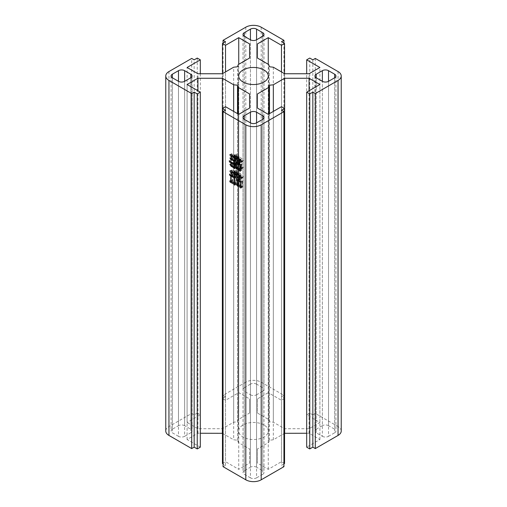 <?xml version="1.0" encoding="UTF-8"?>
<svg xmlns="http://www.w3.org/2000/svg" width="507" height="507" viewBox="0 0 507 507"><rect width="100%" height="100%" fill="white"/><g stroke="black" fill="none" stroke-linecap="round" stroke-linejoin="round"><path stroke-width="0.38" stroke-dasharray="2.54 1.9" d="M263.951 424.967A14.785 8.537 0 0 0 247.841 423.117A14.785 8.537 0 0 0 238.715 431.001A14.785 8.537 0 0 0 243.049 437.034A14.785 8.537 0 0 0 259.159 438.885A14.785 8.537 0 0 0 268.285 431.001A14.785 8.537 0 0 0 263.951 424.967M178.483 436.324L172.336 432.775L172.336 77.774L172.336 429.226L178.483 425.677L178.483 81.323L178.483 436.324A4.348 2.51 0 0 0 184.637 436.324L184.637 81.323L184.637 425.677L190.784 429.226L190.784 77.774L190.784 432.775L184.637 436.324M190.784 432.775A4.348 2.51 0 0 0 192.058 431.001A4.348 2.51 0 0 0 190.784 429.226M184.637 425.677A4.348 2.51 0 0 0 178.483 425.677M172.336 429.226A4.348 2.51 0 0 0 171.062 431.001A4.348 2.51 0 0 0 172.336 432.775M250.426 477.86L244.279 474.311L244.279 119.31L244.279 470.762L250.426 467.207L250.426 122.859L250.426 477.86A4.348 2.51 0 0 0 256.574 477.86L256.574 122.859L256.574 467.207L262.721 470.762L262.721 119.31L262.721 474.311L256.574 477.86M262.721 474.311A4.348 2.51 0 0 0 263.995 472.537A4.348 2.51 0 0 0 262.721 470.762M256.574 467.207A4.348 2.51 0 0 0 250.426 467.207M244.279 470.762A4.348 2.51 0 0 0 243.005 472.537A4.348 2.51 0 0 0 244.279 474.311M197.242 58.071L197.242 413.072L194.162 414.846L191.703 413.427L168.958 426.564A10.869 6.274 0 0 0 165.77 431.001M197.242 413.072L200.316 414.846L187.096 422.483L187.096 67.482M225.526 41.745L225.526 396.74L222.446 398.521L225.526 400.296L238.74 392.659L249.59 398.92L249.59 413.028L238.284 419.549L237.51 421.773L233.67 422.217L222.364 428.738L197.939 428.738L187.096 422.483M225.526 396.74L223.061 395.321L245.813 382.189L245.813 27.188M284.554 73.692L284.554 398.521L281.474 396.74L283.939 395.321L261.187 382.189A10.869 6.274 0 0 0 245.813 382.189M284.554 398.521L281.474 400.296L268.26 392.659L268.26 64.288M312.838 59.845L312.838 414.846L309.758 413.072L306.684 414.846L319.904 422.483L309.061 428.738L284.636 428.738L273.33 422.217L269.49 421.773L268.716 419.549L257.41 413.028L257.41 398.92L268.26 392.659M312.838 414.846L315.297 413.427L338.042 426.564L338.042 71.563M341.23 431.001A10.869 6.274 0 0 0 338.042 426.564M306.684 433.257L309.061 433.257L319.904 439.518L306.684 447.155M284.554 463.48L281.474 461.706L268.26 469.343L257.41 463.081L257.41 448.974L268.716 442.446L269.49 440.228L273.33 439.784L284.554 433.308M283.939 463.835L281.474 465.255L283.939 466.674M223.061 466.674L225.526 465.255L223.061 463.835M222.446 463.48L225.526 461.706L238.74 469.343L238.74 114.341M222.446 433.308L233.67 439.784L237.51 440.228L238.284 442.446L249.59 448.974L249.59 463.081L238.74 469.343M200.316 447.155L187.096 439.518L197.939 433.257L200.316 433.257M244.279 387.69L250.426 384.141L250.426 39.793L250.426 394.788L244.279 391.239L244.279 36.238L244.279 387.69A4.348 2.51 0 0 0 243.005 389.465A4.348 2.51 0 0 0 244.279 391.239M250.426 394.788A4.348 2.51 0 0 0 256.574 394.788L256.574 39.793L256.574 384.141L262.721 387.69L262.721 36.238L262.721 391.239L256.574 394.788M262.721 391.239A4.348 2.51 0 0 0 263.995 389.465A4.348 2.51 0 0 0 262.721 387.69M256.574 384.141A4.348 2.51 0 0 0 250.426 384.141M316.216 429.226L322.363 425.677L322.363 81.323L322.363 436.324L316.216 432.775L316.216 77.774L316.216 429.226A4.348 2.51 0 0 0 314.942 431.001A4.348 2.51 0 0 0 316.216 432.775M322.363 436.324A4.348 2.51 0 0 0 328.517 436.324L328.517 81.323L328.517 425.677L334.664 429.226L334.664 77.774L334.664 432.775L328.517 436.324M334.664 432.775A4.348 2.51 0 0 0 335.938 431.001A4.348 2.51 0 0 0 334.664 429.226M328.517 425.677A4.348 2.51 0 0 0 322.363 425.677M191.703 413.427L191.703 58.425M200.316 73.743L200.316 414.846M197.939 428.738L197.939 73.743M222.364 428.738L222.364 73.743M233.67 422.217L233.67 67.216M238.284 64.554L238.284 419.549M249.59 413.028L249.59 398.92M238.74 392.659L238.74 64.288M225.526 400.296L225.526 71.918M223.061 43.165L223.061 395.321M283.939 395.321L283.939 43.165M281.474 71.918L281.474 400.296M257.41 398.92L257.41 413.028M268.716 419.549L268.716 64.554M273.33 67.216L273.33 422.217M284.636 428.738L284.636 73.743M309.061 428.738L309.061 73.743M319.904 422.483L319.904 67.482M306.684 414.846L306.684 73.743M315.297 58.425L315.297 413.427M319.904 439.518L319.904 84.517M309.061 433.257L309.061 90.778M273.33 439.784L273.33 111.413M268.716 114.075L268.716 442.446M257.41 448.974L257.41 463.081M268.26 469.343L268.26 114.341M281.474 461.706L281.474 106.704M225.526 106.704L225.526 461.706M249.59 463.081L249.59 448.974M238.284 442.446L238.284 114.075M233.67 111.413L233.67 439.784M197.939 433.257L197.939 90.778M187.096 439.518L187.096 84.517M194.162 414.846L194.162 59.845M237.51 421.773L237.51 66.772M222.446 398.521L222.446 73.692M281.474 396.74L281.474 41.745M269.49 421.773L269.49 66.772M309.758 413.072L309.758 58.071M269.49 440.228L269.49 113.631M281.474 110.26L281.474 465.255M225.526 465.255L225.526 110.26M237.51 440.228L237.51 113.631M232.479 162.5L232.859 164.68L235.755 166.347L235.755 163.761L231.11 161.144L230.729 159.978L235.755 162.943L235.755 160.358L231.927 158.152L231.547 157.05L236.573 159.946L236.078 160.485L236.078 163.134L237.72 164.078L237.72 162.063L237.061 160.801L242.086 163.698L241.649 165.466L243.506 167.171L242.853 168.051L241.649 165.909L241.649 169.186L242.143 170.035L241.433 170.447L241.161 169.788L237.612 167.798L237.282 166.727L237.72 166.98L237.72 164.895L236.078 163.951L236.078 166.473L236.573 167.329L235.863 167.735L235.59 167.076L232.694 165.402L231.439 163.546L232.479 162.5L230.939 163.387M232.694 162.627L231.154 163.514M232.859 164.68L231.319 165.567M235.755 166.347L234.545 167.05M235.755 163.761L234.925 164.243M231.11 161.144L230.362 161.581M230.729 159.978L229.189 160.865M235.755 162.943L234.545 163.641M235.755 160.358L234.975 160.808M231.927 158.152L231.116 158.621M231.547 157.05L230.007 157.937M236.573 159.946L235.033 160.833M236.078 160.485L234.545 161.372M236.078 163.134L234.545 164.021M237.72 164.078L236.509 164.775M237.72 162.063L236.902 162.532M237.39 161.872L236.579 162.341M237.061 160.801L235.527 161.689M242.086 163.698L240.552 164.585L241.326 164.141L239.9 163.324L239.9 168.242L241.326 169.059L241.326 164.141M241.649 164.395L240.115 165.282M241.649 165.466L240.115 166.353M243.506 167.171L241.972 168.058M242.853 168.051L241.313 168.939M241.649 165.909L240.394 166.632M241.649 169.186L240.115 170.073M242.143 170.035L240.603 170.922M241.433 170.447L239.893 171.334M241.161 169.788L240.248 170.308M237.612 167.798L236.839 168.248M237.282 166.727L235.742 167.614M237.72 166.98L236.509 167.678M237.72 164.895L236.509 165.599M236.078 163.951L235.254 164.433M236.078 166.473L234.545 167.361M236.573 167.329L235.033 168.216M235.863 167.735L234.323 168.622M235.59 167.076L234.678 167.602M232.694 165.402L231.864 165.878M231.11 163.938L229.899 164.433M239.577 168.051L239.577 163.134L238.049 162.253L238.049 167.171L239.577 168.051L238.366 168.749M241.326 169.059L240.115 169.756M239.9 168.242L238.366 169.129M239.9 163.324L239.089 163.793M239.577 163.134L238.753 163.609M238.049 167.171L236.509 168.058M238.049 162.253L237.225 162.722M236.078 157.018L232.802 155.123L233.784 157.519L231.331 153.894L232.092 153.577L236.078 156.194L235.913 154.274L236.408 153.989L236.408 156.384L238.594 157.645L238.594 156.321L237.555 154.527L243.455 160.453L242.853 161.492L241.047 159.192L241.047 160.96L241.598 161.904L240.724 162.341L240.724 158.875L238.917 156.701L238.917 159.223L239.519 160.263L238.594 160.738L238.594 158.469L236.408 157.208L237.01 159.065L236.078 159.54L236.078 157.018L235.254 157.493M232.802 155.123L231.978 155.605M233.949 157.487L232.415 158.374M233.784 157.519L232.39 158.33M231.331 153.894L229.791 154.781M232.092 153.577L230.558 154.464M233.024 154.432L231.484 155.319M236.078 156.194L234.868 156.897M236.078 155.883L234.868 156.581M235.913 154.274L236.408 153.989M236.408 156.384L234.868 157.271M238.594 157.645L237.384 158.342M238.594 156.321L237.365 157.031M243.455 160.453L241.915 161.34M242.853 161.492L241.313 162.379M242.523 160.738L241.738 161.188M241.047 159.192L240.077 159.749M241.047 160.96L239.513 161.847M241.598 161.904L240.058 162.791M240.724 162.341L240.033 162.741M240.724 158.875L239.741 159.445M238.917 156.701L237.707 157.404M238.917 159.223L237.384 160.111M239.519 160.263L237.986 161.15M238.594 160.738L237.954 161.106M238.594 158.469L237.384 159.166M236.408 157.208L235.578 157.683M236.408 158.026L234.868 158.913M237.01 159.065L235.47 159.952M236.078 159.54L235.444 159.908M238.049 183.376L238.81 183.819L238.81 179.465L238.208 179.117L237.935 178.014L242.853 180.853L242.416 181.544L242.416 185.771L242.961 186.532L242.308 187.222L241.921 186.5L238.429 184.542L238.049 183.376L236.509 184.263M238.81 183.819L237.599 184.516M238.81 179.465L238.049 179.909M238.208 179.117L237.46 179.554M237.935 178.014L236.401 178.901M242.853 180.853L241.313 181.74M242.416 181.544L240.876 182.431M242.416 185.771L240.876 186.658M242.961 186.532L241.427 187.419M242.308 187.222L240.768 188.11M241.921 186.5L241.104 186.969M238.429 184.542L237.713 184.954M239.139 184.003L242.086 185.708L242.086 181.36L239.139 179.655L239.139 184.003L237.599 184.897M242.086 185.708L240.876 186.405M242.086 181.36L241.25 181.842M239.139 179.655L238.372 180.099M231.274 180.036L232.314 180.631L232.314 175.023L231.382 174.484L231.053 173.35L236.902 176.721L236.351 177.355L236.351 182.837L236.953 183.692L236.243 184.288L235.863 183.566L231.604 181.17L231.274 180.036L229.734 180.923M232.314 180.631L231.103 181.329M232.314 175.023L231.547 175.46M231.382 174.484L230.634 174.915M231.053 173.35L229.519 174.237M236.902 176.721L235.362 177.608M236.351 177.355L234.817 178.242M236.351 182.837L234.817 183.724M236.953 183.692L235.419 184.58M236.243 184.288L234.709 185.175M235.863 183.566L235.039 184.041M231.604 181.17L231.103 181.455M236.028 182.773L236.028 177.165L232.637 175.207L232.637 180.822L236.028 182.773L234.817 183.477M236.028 177.165L235.305 177.577M232.637 180.822L231.103 181.709M232.637 175.207L231.87 175.656M235.97 173.16L232.909 171.391L233.898 174.357L231.382 170.13L232.257 169.883L235.97 172.279L235.806 170.225L236.3 169.946L236.3 172.469L238.48 173.73L238.48 172.405L237.447 170.542L243.455 176.785L242.796 177.729L240.939 175.333L240.939 177.228L241.649 178.458L240.616 178.87L240.616 175.023L238.81 172.779L238.81 175.809L239.469 176.943L238.48 177.387L238.48 174.611L236.3 173.35L236.3 174.547L236.953 175.682L235.97 176.062L235.97 173.16L235.197 173.603M232.909 171.391L232.143 171.841M234.057 174.326L232.523 175.213M233.898 174.357L232.504 175.162M231.382 170.13L229.848 171.017M232.257 169.883L230.723 170.77M233.024 170.574L231.484 171.461M235.97 172.279L234.76 172.976M235.97 171.835L234.76 172.532M235.806 170.225L236.3 169.946M236.3 172.469L234.76 173.356M238.48 173.73L237.276 174.427M238.48 172.405L237.282 173.096M237.333 170.669L235.945 171.474M237.447 170.542L235.907 171.429M243.455 176.785L241.915 177.672M242.796 177.729L241.262 178.616M242.473 176.975L241.655 177.444M240.939 175.333L239.969 175.897M240.939 177.228L239.405 178.115M241.649 178.458L240.115 179.345M240.616 178.87L240.033 179.199M240.616 175.023L239.646 175.58M238.81 172.779L237.618 173.47M238.81 175.809L237.276 176.696M239.469 176.943L237.929 177.83M238.48 177.387L237.872 177.735M238.48 174.611L237.276 175.308M236.3 173.35L235.527 173.793M236.3 174.547L234.76 175.435M236.953 175.682L235.419 176.569M235.97 176.062L235.337 176.43M168.958 71.563L168.958 426.564M261.187 27.188L261.187 382.189M238.715 75.999L238.715 431.001M268.285 75.999L268.285 431.001M192.058 75.999L192.058 431.001M171.062 75.999L171.062 431.001M314.942 75.999L314.942 431.001M335.938 75.999L335.938 431.001M263.995 117.535L263.995 472.537M243.005 117.535L243.005 472.537M243.005 34.463L243.005 389.465M263.995 34.463L263.995 389.465"/><path stroke-width="0.76" d="M243.049 82.033A14.785 8.537 180 0 1 238.715 75.999A14.785 8.537 180 0 1 247.841 68.115A14.785 8.537 180 0 1 263.951 69.966A14.785 8.537 180 0 1 268.285 75.999A14.785 8.537 180 0 1 259.159 83.883A14.785 8.537 180 0 1 243.049 82.033M229.734 180.923L230.774 181.519L230.774 175.91L229.848 175.371L229.519 174.237L235.362 177.608L234.817 178.242L234.817 183.724L235.419 184.58L234.709 185.175L234.323 184.453L230.064 182.057L229.734 180.923M234.545 157.905L231.268 156.01L232.25 158.406L229.791 154.781L230.558 154.464L234.545 157.081L234.38 155.161L234.868 154.876L234.868 157.271L237.054 158.533L237.054 157.208L236.015 155.415L241.915 161.34L241.313 162.379L239.513 160.079L239.513 161.847L240.058 162.791L239.184 163.235L239.184 159.762L237.384 157.588L237.384 160.111L237.986 161.15L237.054 161.625L237.054 159.356L234.868 158.095L235.47 159.952L234.545 160.427L234.545 157.905L235.254 157.493M223.061 111.679L245.813 124.811A10.869 6.274 0 0 0 261.187 124.811L283.939 111.679L281.474 110.26L284.554 108.479L281.474 106.704L268.26 114.341L257.41 108.08L257.41 93.972L268.716 87.451L269.49 85.227L273.33 84.783L284.636 78.262L309.061 78.262L319.904 84.517L306.684 92.154L309.758 93.928L312.838 92.154L315.297 93.573L338.042 80.436A10.869 6.274 0 0 0 341.23 75.999A10.869 6.274 0 0 0 338.042 71.563L315.297 58.425L312.838 59.845L309.758 58.071L306.684 59.845L319.904 67.482L309.061 73.743L284.636 73.743L273.33 67.216L269.49 66.772L268.716 64.554L257.41 58.026L257.41 43.919L268.26 37.657L281.474 45.294L284.554 43.52L281.474 41.745L283.939 40.326L261.187 27.188A10.869 6.274 0 0 0 245.813 27.188L223.061 40.326L225.526 41.745L222.446 43.52L225.526 45.294L238.74 37.657L249.59 43.919L249.59 58.026L238.284 64.554L237.51 66.772L233.67 67.216L222.364 73.743L197.939 73.743L187.096 67.482L200.316 59.845L197.242 58.071L194.162 59.845L191.703 58.425L168.958 71.563A10.869 6.274 0 0 0 165.77 75.999A10.869 6.274 0 0 0 168.958 80.436L191.703 93.573L194.162 92.154L197.242 93.928L200.316 92.154L187.096 84.517L197.939 78.262L222.364 78.262L233.67 84.783L237.51 85.227L238.284 87.451L249.59 93.972L249.59 108.08L238.74 114.341L225.526 106.704L222.446 108.479L225.526 110.26L223.061 111.679L223.061 466.674L245.813 479.812A10.869 6.274 0 0 0 261.187 479.812L283.939 466.674L283.939 111.679M229.899 164.433L231.154 163.514L231.319 165.567L234.215 167.234L234.215 164.648L229.576 162.031L229.189 160.865L234.215 163.831L234.215 161.245L230.393 159.04L230.007 157.937L235.033 160.833L234.545 161.372L234.545 164.021L236.18 164.965L236.18 162.95L235.527 161.689L240.552 164.585L240.115 166.353L241.972 168.058L241.313 168.939L240.115 166.797L240.115 170.073L240.603 170.922L239.893 171.334L239.621 170.675L236.072 168.685L235.742 167.614L236.18 167.868L236.18 165.789L234.545 164.838L234.545 167.361L235.033 168.216L234.323 168.622L234.05 167.963L231.154 166.29L229.899 164.433L231.11 163.938M236.509 184.263L237.276 184.706L237.276 180.353L236.674 180.004L236.401 178.901L241.313 181.74L240.876 182.431L240.876 186.658L241.427 187.419L240.768 188.11L240.388 187.387L236.889 185.429L236.509 184.263M234.43 174.047L231.376 172.279L232.358 175.245L229.848 171.017L230.723 170.77L234.43 173.166L234.272 171.113L234.76 170.834L234.76 173.356L236.946 174.617L236.946 173.293L235.907 171.429L241.915 177.672L241.262 178.616L239.405 176.221L239.405 178.115L240.115 179.345L239.076 179.757L239.076 175.91L237.276 173.667L237.276 176.696L237.929 177.83L236.946 178.274L236.946 175.498L234.76 174.237L234.76 175.435L235.419 176.569L234.43 176.949L234.43 174.047L235.197 173.603M190.784 77.774L184.637 81.323A4.348 2.51 180 0 1 178.483 81.323L172.336 77.774A4.348 2.51 180 0 1 171.062 75.999A4.348 2.51 180 0 1 172.336 74.225L178.483 70.676A4.348 2.51 180 0 1 184.637 70.676L190.784 74.225A4.348 2.51 180 0 1 192.058 75.999A4.348 2.51 180 0 1 190.784 77.774L190.784 74.225M322.363 81.323L316.216 77.774A4.348 2.51 180 0 1 314.942 75.999A4.348 2.51 180 0 1 316.216 74.225L322.363 70.676A4.348 2.51 180 0 1 328.517 70.676L334.664 74.225A4.348 2.51 180 0 1 335.938 75.999A4.348 2.51 180 0 1 334.664 77.774L328.517 81.323A4.348 2.51 180 0 1 322.363 81.323L322.363 70.676M262.721 119.31L256.574 122.859A4.348 2.51 180 0 1 250.426 122.859L244.279 119.31A4.348 2.51 180 0 1 243.005 117.535A4.348 2.51 180 0 1 244.279 115.761L250.426 112.212A4.348 2.51 180 0 1 256.574 112.212L262.721 115.761A4.348 2.51 180 0 1 263.995 117.535A4.348 2.51 180 0 1 262.721 119.31L262.721 115.761M250.426 39.793L244.279 36.238A4.348 2.51 180 0 1 243.005 34.463A4.348 2.51 180 0 1 244.279 32.689L250.426 29.14A4.348 2.51 180 0 1 256.574 29.14L262.721 32.689A4.348 2.51 180 0 1 263.995 34.463A4.348 2.51 180 0 1 262.721 36.238L256.574 39.793A4.348 2.51 180 0 1 250.426 39.793L250.426 29.14M309.758 93.928L309.758 448.929L312.838 447.155L315.297 448.575L338.042 435.437A10.869 6.274 0 0 0 341.23 431.001L341.23 75.999M309.758 448.929L306.684 447.155L306.684 92.154M284.554 433.308L306.684 433.257M284.554 108.479L284.554 463.48L283.939 463.835M223.061 463.835L222.446 463.48L222.446 108.479M200.316 433.257L222.446 433.308M200.316 92.154L200.316 447.155L197.242 448.929L194.162 447.155L191.703 448.575L168.958 435.437L168.958 80.436M165.77 75.999L165.77 431.001A10.869 6.274 0 0 0 168.958 435.437M200.316 59.845L200.316 73.743M249.59 58.026L249.59 43.919M238.74 64.288L238.74 37.657M225.526 71.918L225.526 45.294M223.061 40.326L223.061 43.165M283.939 43.165L283.939 40.326M281.474 45.294L281.474 71.918M268.26 64.288L268.26 37.657M257.41 58.026L257.41 43.919M306.684 73.743L306.684 59.845M315.297 448.575L315.297 93.573M309.061 90.778L309.061 78.262M284.636 433.257L284.636 78.262M273.33 111.413L273.33 84.783M268.716 87.451L268.716 114.075M257.41 108.08L257.41 93.972M249.59 108.08L249.59 93.972M238.284 114.075L238.284 87.451M233.67 84.783L233.67 111.413M222.364 433.257L222.364 78.262M197.939 90.778L197.939 78.262M191.703 93.573L191.703 448.575M222.446 73.692L222.446 43.52M284.554 43.52L284.554 73.692M312.838 447.155L312.838 92.154M269.49 113.631L269.49 85.227M237.51 113.631L237.51 85.227M197.242 448.929L197.242 93.928M194.162 92.154L194.162 447.155M234.545 167.05L234.215 167.234M234.925 164.243L234.215 164.648M230.362 161.581L229.576 162.031M234.545 163.641L234.215 163.831M234.975 160.808L234.215 161.245M231.116 158.621L230.393 159.04M236.509 164.775L236.18 164.965M236.902 162.532L236.18 162.95M236.579 162.341L235.856 162.76M240.248 170.308L239.621 170.675M236.839 168.248L236.072 168.685M236.509 167.678L236.18 167.868M236.509 165.599L236.18 165.789M235.254 164.433L234.545 164.838M234.678 167.602L234.05 167.963M231.864 165.878L231.154 166.29M239.786 169.946L239.786 165.029L238.366 164.211L238.366 169.129L240.115 169.756M240.552 164.585L239.786 165.029M239.089 163.793L238.366 164.211M238.037 168.939L238.037 164.021L236.509 163.14L236.509 168.058L238.366 168.749M238.753 163.609L238.037 164.021M237.225 162.722L236.509 163.14M231.978 155.605L231.268 156.01M234.868 156.897L234.545 157.081M234.868 156.581L234.545 156.771M234.868 154.876L234.38 155.161M237.384 158.342L237.054 158.533M241.738 161.188L240.99 161.625M240.077 159.749L239.513 160.079M240.033 162.741L239.184 163.235M239.741 159.445L239.184 159.762M237.707 157.404L237.384 157.588M237.954 161.106L237.054 161.625M237.384 159.166L237.054 159.356M235.578 157.683L234.868 158.095M235.444 159.908L234.545 160.427M237.599 184.516L237.276 184.706M238.049 179.909L237.276 180.353M237.46 179.554L236.674 180.004M241.104 186.969L240.388 187.387M237.713 184.954L236.889 185.429M240.552 186.595L240.552 182.247L237.599 180.543L237.599 184.897L240.876 186.405M241.25 181.842L240.552 182.247M238.372 180.099L237.599 180.543M231.103 181.329L230.774 181.519M231.547 175.46L230.774 175.91M230.634 174.915L229.848 175.371M235.039 184.041L234.323 184.453M231.103 181.455L230.064 182.057M234.488 183.667L234.488 178.052L231.103 176.094L231.103 181.709L234.817 183.477M235.305 177.577L234.488 178.052M231.87 175.656L231.103 176.094M232.143 171.841L231.376 172.279M234.76 172.976L234.43 173.166M234.76 172.532L234.43 172.722M234.76 170.834L234.272 171.113M237.276 174.427L236.946 174.617M237.282 173.096L236.946 173.293M241.655 177.444L240.933 177.862M239.969 175.897L239.405 176.221M240.033 179.199L239.076 179.757M239.646 175.58L239.076 175.91M237.618 173.47L237.276 173.667M237.872 177.735L236.946 178.274M237.276 175.308L236.946 175.498M235.527 173.793L234.76 174.237M235.337 176.43L234.43 176.949M245.813 124.811L245.813 479.812M184.637 70.676L184.637 81.323M172.336 74.225L172.336 77.774M178.483 81.323L178.483 70.676M328.517 70.676L328.517 81.323M334.664 77.774L334.664 74.225M316.216 74.225L316.216 77.774M256.574 112.212L256.574 122.859M244.279 115.761L244.279 119.31M250.426 122.859L250.426 112.212M338.042 80.436L338.042 435.437M261.187 479.812L261.187 124.811M256.574 29.14L256.574 39.793M262.721 36.238L262.721 32.689M244.279 32.689L244.279 36.238"/></g></svg>
